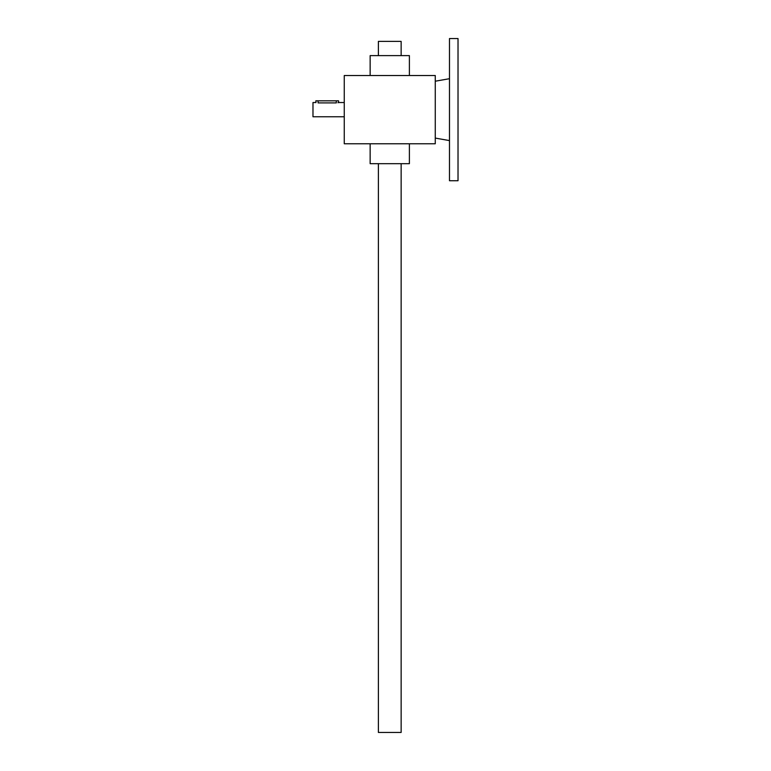 <?xml version="1.0" encoding="UTF-8"?>
<svg xmlns="http://www.w3.org/2000/svg" width="771" height="771" viewBox="0 0 771 771"><rect width="100%" height="100%" fill="white"/><g stroke="black" fill="none" stroke-linecap="round" stroke-linejoin="round"><path stroke-width="1.16" d="M344.261 75.519L344.261 143.772L435.268 143.772L435.268 75.519L344.261 75.519M370.147 143.772L370.147 163.683L409.391 163.683L409.391 143.772M370.147 75.519L370.147 55.608L409.391 55.608L409.391 75.519M315.985 102.591L315.821 100.828L338.575 100.828L338.575 102.533L337.91 102.716M344.261 116.758L312.978 116.758L312.978 102.533L315.821 102.533M336.301 100.828L336.301 102.909C339.24 102.504 339.24 102.504 336.301 102.909C339.24 102.504 339.24 102.504 336.301 102.909L318.105 102.909C315.166 102.504 315.166 102.504 318.105 102.909L318.105 100.828M401.142 163.683L401.142 732.45L378.388 732.45L378.388 163.683M401.142 55.608L401.142 41.393L378.388 41.393L378.388 55.608M458.022 38.55L458.022 180.742L449.483 180.742L449.483 38.55L458.022 38.55M338.575 102.533L344.261 102.533M435.268 138.086L449.483 140.592M435.268 81.206L449.483 78.7"/></g></svg>
